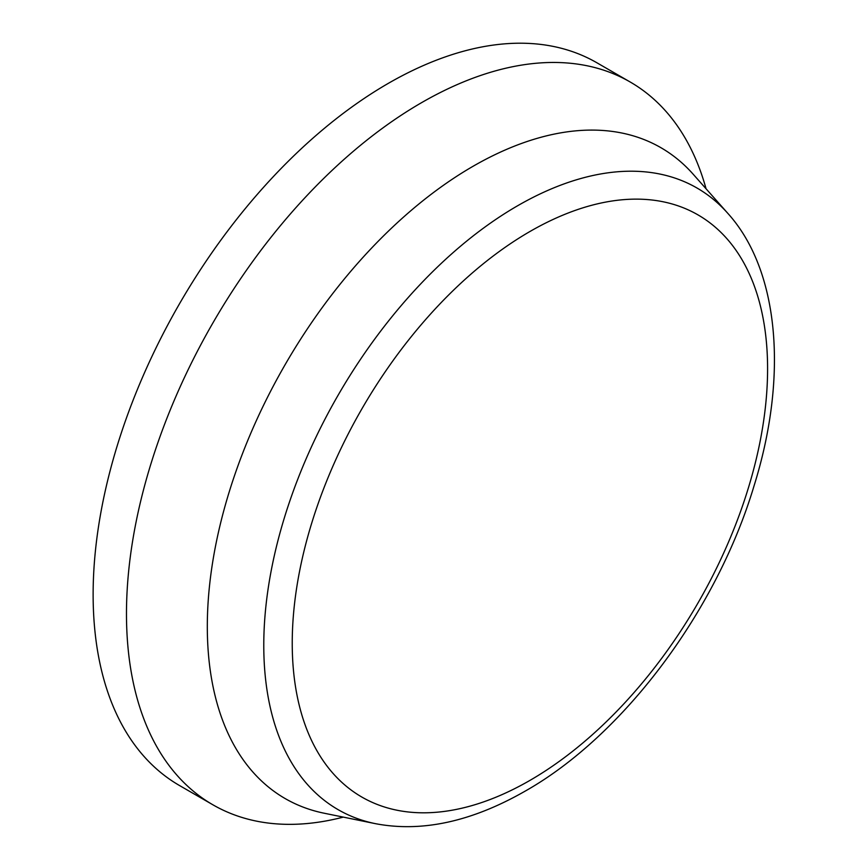 <?xml version="1.0" encoding="UTF-8"?>
<svg xmlns="http://www.w3.org/2000/svg" width="867" height="867" viewBox="0 0 867 867"><rect width="100%" height="100%" fill="white"/><g stroke="black" fill="none" stroke-linecap="round" stroke-linejoin="round"><path stroke-width="1.3" d="M343.299 817.115A417.309 240.928 -60 0 1 212.903 804.804L179.556 785.556A417.309 240.928 -60 0 1 93.127 594.513A417.309 240.928 -60 0 1 275.283 174.56A417.309 240.928 -60 0 1 596.864 62.76L630.201 82.007A417.309 240.928 -60 0 1 706.063 188.778M212.903 804.804A417.309 240.928 -60 0 1 126.474 613.771A417.309 240.928 -60 0 1 421.557 102.674A417.309 240.928 -60 0 1 630.201 82.007M324.139 813.213A375.779 216.956 -60 0 1 207.311 626.527A375.779 216.956 -60 0 1 473.024 166.301A375.779 216.956 -60 0 1 693.101 174.137L727.76 213.282A358.895 207.213 -60 0 0 517.556 205.793A358.895 207.213 -60 0 0 263.774 645.351A358.895 207.213 -60 0 0 375.357 823.65L324.139 813.213M529.91 231.522A336.125 194.067 -60 0 1 767.588 368.746A336.125 194.067 -60 0 1 529.91 780.419A336.125 194.067 -60 0 1 292.233 643.184A336.125 194.067 -60 0 1 529.91 231.522M375.357 823.65C421.709 832.548 471.594 821.732 525.034 791.203C623.286 735.736 716.532 611.083 754.03 485.921C788.526 375.541 778.978 269.832 727.76 213.282"/></g></svg>
